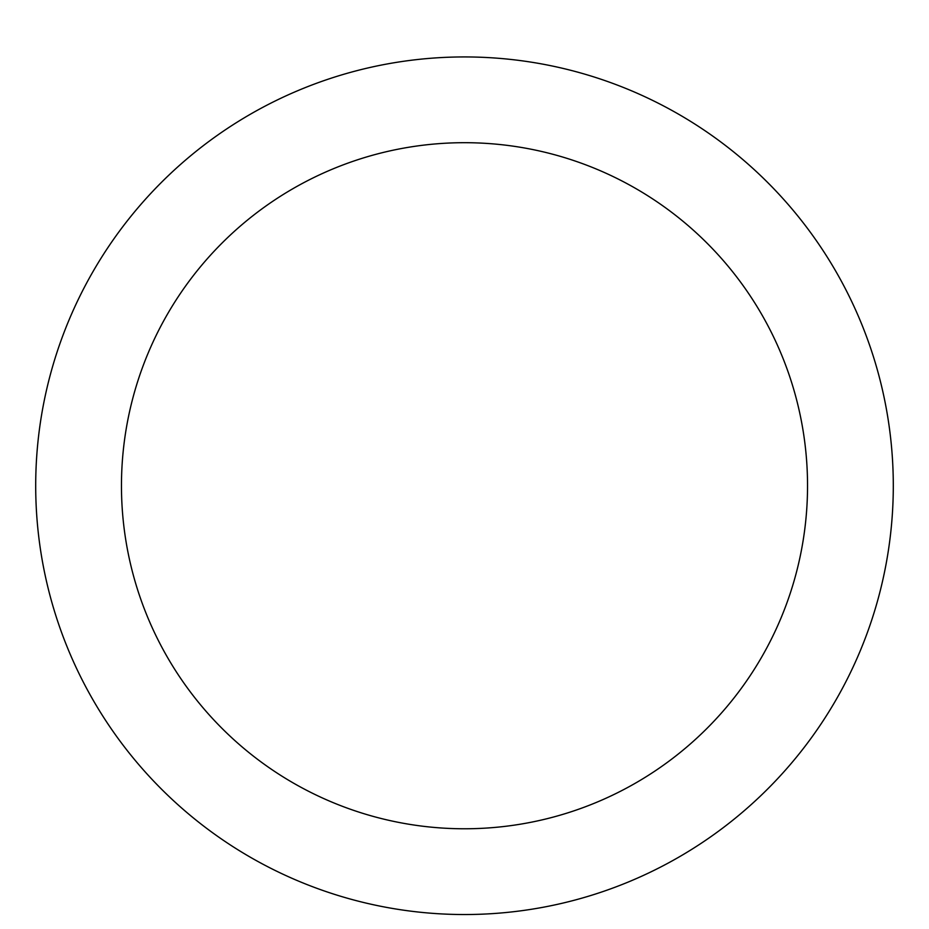 <?xml version="1.0" encoding="UTF-8"?>
<svg xmlns="http://www.w3.org/2000/svg" width="929" height="929" viewBox="0 0 929 929"><rect width="100%" height="100%" fill="white"/><g stroke="black" fill="none" stroke-linecap="round" stroke-linejoin="round"><path stroke-width="1.39" d="M464.5 56.936A428.803 428.803 0 0 1 835.856 700.129A428.803 428.803 0 0 1 93.144 700.129A428.803 428.803 0 0 1 464.5 56.936M464.5 142.694A343.045 343.045 0 0 1 761.583 657.256A343.045 343.045 0 0 1 167.417 657.256A343.045 343.045 0 0 1 464.5 142.694"/></g></svg>
